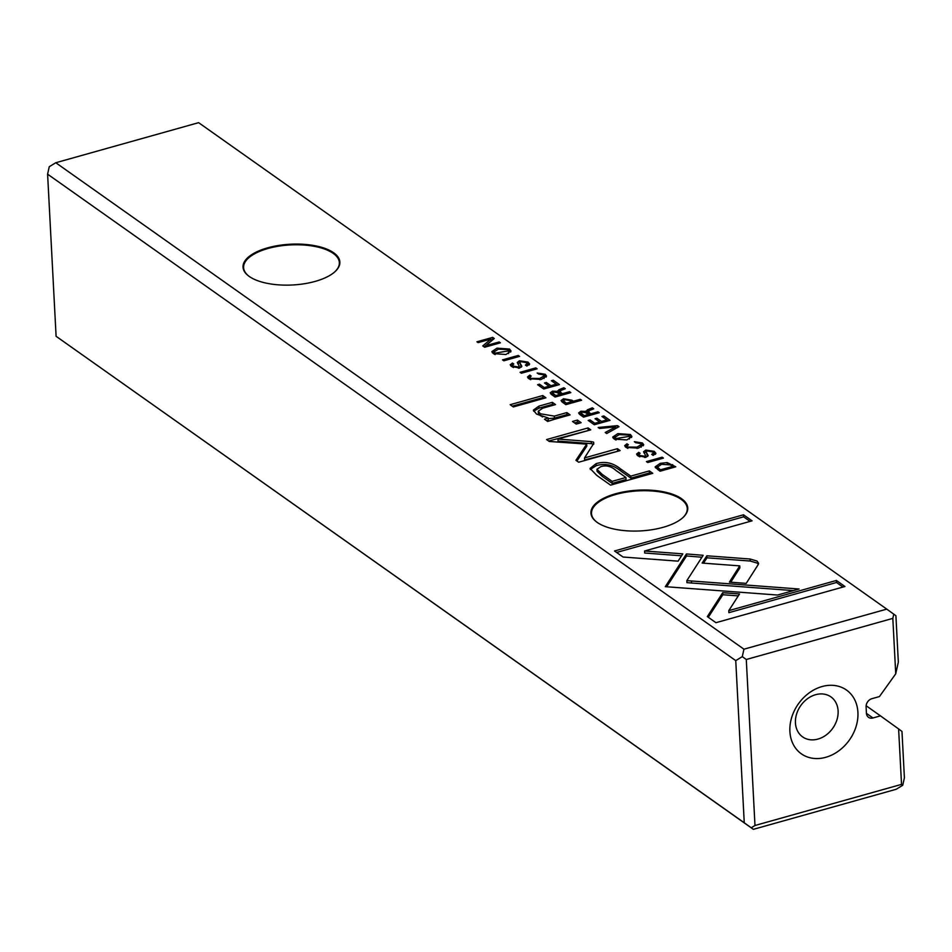 <?xml version="1.0" encoding="UTF-8"?>
<svg xmlns="http://www.w3.org/2000/svg" width="952" height="952" viewBox="0 0 952 952"><rect width="100%" height="100%" fill="white"/><g stroke="black" fill="none" stroke-linecap="round" stroke-linejoin="round"><path stroke-width="1.43" d="M617.562 425.663L598.153 427.484L599.582 428.483L615.777 426.817L605.222 432.482L606.698 433.517L619.014 426.686L617.562 425.663L617.658 427.436M686.44 553.945L665.305 586.67L777.57 595.036L799.073 589.002L686.844 580.637L703.171 555.302L686.44 553.945L686.547 555.968L701.933 557.229M666.65 586.777L670.113 581.398L670.006 579.375L670.148 581.398L686.547 555.968M715.952 622.691L844.948 586.503L836.391 580.458L728.78 610.648L739.525 593.965L722.723 592.703L707.324 616.598L715.952 622.691M757.042 561.061L750.152 559.014L706.86 555.789L702.159 563.072L739.752 565.881L729.411 582.112L746.213 583.374L758.149 564.667L758.577 563.251L757.042 561.061M634.318 441.692L635.769 442.728L640.589 443.477L641.327 444.501L636.983 447.142L627.82 447.059L627.047 445.988L628.368 444.762L626.975 443.775L624.679 445.655L626.035 447.428L638.447 448.118L643.719 444.727L642.41 442.966L634.318 441.692M562.43 402.232L565.857 404.648L581.589 400.233L580.28 399.305L573.366 401.244L571.902 400.209L563.548 398.745L561.061 400.53L562.43 402.232M662.152 457.186L646.408 461.601L647.729 462.517L663.461 458.102L662.152 457.186L662.223 458.459M559.467 384.596L553.267 380.205L551.386 380.74L556.277 384.192L550.922 385.703L546.341 382.454L544.485 382.978L549.066 386.214L544.27 387.559L539.486 384.18L537.63 384.703L543.735 389.011L559.467 384.596M614.195 439.062L626.832 439.943L631.902 436.492L630.438 434.505L617.872 433.612L612.707 437.063L614.195 439.062M551.636 394.592L555.099 397.043L570.831 392.629L569.522 391.7L562.418 393.7L560.776 392.533L560.371 390.677L565.298 388.713L563.893 387.726L558.955 389.713L558.003 391.367L552.481 391.141L550.197 392.831L551.636 394.592M557.729 390.784L558.062 392.545M559.847 393.426L560.371 390.677M525.373 365.056L526.777 366.044L529.633 364.08L527.955 362.058L519.447 360.772L517.257 362.486L519.233 366.139L518.221 366.96L513.449 366.139L512.557 365.021L513.783 363.997L512.462 363.057L510.224 364.771L511.593 366.532L519.744 367.912L521.851 366.27L519.804 362.652L521.018 361.689L526.135 362.605L527.111 363.795L525.373 365.056M623.06 557.027L678.098 561.156L682.798 553.862L644.587 550.994L752.068 520.839L743.512 514.794L614.516 550.982L623.06 557.027M886.776 609.125L198.623 122.665L55.787 162.732L743.94 649.193L886.776 609.125L895.903 615.706L898.331 662.116L895.737 673.814L892.821 618.383L746.285 659.498L754.984 825.491L901.532 784.377L898.617 728.946L880.457 715.868L872.948 717.975A7.104 5.688 -54.7 0 1 868.51 717.332A7.104 5.688 -54.7 0 1 866.427 713.274L866.094 706.836A7.104 5.688 -54.7 0 1 871.937 698.673L879.446 696.567L895.737 673.814M663.104 527.325A48.481 20.408 177 0 1 596.975 522.255A48.481 20.408 177 0 1 638.292 490.161A48.481 20.408 177 0 1 682.727 517.757A48.481 20.408 177 0 1 663.104 527.325M315.195 281.387A48.481 20.408 177 0 1 249.067 276.318A48.481 20.408 177 0 1 290.384 244.224A48.481 20.408 177 0 1 334.83 271.82A48.481 20.408 177 0 1 315.195 281.387M596.809 475.417L610.565 485.139L652.751 473.311L649.359 470.907L630.783 476.119L620.288 468.705C612.85 462.743 604.794 461.054 596.107 463.648L590.05 468.443L596.809 475.417M535.833 367.888L520.101 372.303L521.41 373.232L537.142 368.817L535.833 367.888L535.905 369.162M655.214 467.253L660.045 471.228L675.777 466.813L667.197 462.589L660.2 463.35L655.131 466.849M591.216 441.609L557.932 439.05L590.764 429.84L588.062 427.924L546.579 439.562L549.28 441.466L586.694 444.12L575.924 460.304L578.649 462.232L620.133 450.593L617.432 448.69L584.54 457.912L593.75 443.394L593.643 442.18L591.216 441.609L591.323 443.632L593.75 444.215M593.75 443.394L593.643 442.18M537.154 373.005L538.606 374.041L543.425 374.79L544.163 375.814L539.82 378.456L530.657 378.372L529.883 377.301L531.204 376.076L529.812 375.088L527.515 376.968L528.872 378.753L541.283 379.432L546.555 376.052L545.246 374.279L537.154 373.005M580.065 414.691L583.528 417.143L599.26 412.728L597.951 411.8L590.847 413.799L589.205 412.621L588.8 410.776L593.727 408.813L592.322 407.825L587.384 409.812L586.432 411.466L580.91 411.24L578.626 412.93L580.065 414.691M586.158 410.871L586.491 412.644M588.277 413.525L588.8 410.776M493.315 353.608L505.964 354.501L511.034 351.05L509.57 349.063L497.003 348.158L491.827 351.621L493.315 353.608M518.245 355.453L502.501 359.868L503.81 360.796L519.554 356.381L518.245 355.453L518.304 356.726M610.03 420.344L603.83 415.953L601.95 416.476L606.84 419.939L601.486 421.438L596.904 418.202L595.048 418.725L599.629 421.962L594.833 423.307L590.05 419.927L588.193 420.439L594.298 424.759L610.03 420.344M500.371 342.827L499.157 341.958L485.806 345.707L494.278 338.507L492.672 337.377L476.928 341.792L478.118 342.625L490.946 339.031L482.771 345.921L484.639 347.242L500.371 342.827M545.936 397.793L542.759 395.556L510.165 404.695L513.342 406.944L545.936 397.793M651.692 454.342L653.096 455.342L655.94 453.378L654.262 451.343L645.765 450.07L643.564 451.783L645.551 455.437L644.54 456.258L639.756 455.425L638.875 454.318L640.089 453.295L638.768 452.355L636.543 454.068L637.911 455.829L646.063 457.198L648.169 455.568L646.111 451.938L647.324 450.974L652.441 451.902L653.417 453.092L651.692 454.342M581.148 422.688L577.447 420.07L572.509 421.462L576.222 424.08L581.148 422.688M554.707 419.201L570.093 414.882L566.856 412.585L554.314 416.107L540.343 413.775L538.249 411.204L542.771 408.17L555.528 404.588L552.35 402.339L538.915 406.111L533.346 410.145L536.547 414.096L548.197 417.952L544.461 419.189L547.638 421.438L554.707 419.201M866.118 705.729L880.457 715.868M898.617 728.946L901.972 731.422L904.4 777.832L902.746 785.269L896.213 789.267L753.377 829.335L56.097 336.294L744.25 822.766L735.753 660.628L47.6 174.168L56.097 336.294M822.052 686.547A39.068 31.261 -54.7 0 1 854.289 731.362A39.068 31.261 -54.7 0 1 795.384 747.891A39.068 31.261 -54.7 0 1 822.052 686.547M55.787 162.732L49.254 166.731L47.6 174.168M735.753 660.628L742.286 656.63L743.94 649.193M753.377 829.335L744.25 822.766M682.501 517.959A47.945 20.182 -3 0 0 687.261 508.511A47.945 20.182 -3 0 0 638.328 490.863A47.945 20.182 -3 0 0 591.501 513.533A47.945 20.182 -3 0 0 597.225 522.422M334.604 272.022A47.945 20.182 -3 0 0 339.352 262.573A47.945 20.182 -3 0 0 290.42 244.926A47.945 20.182 -3 0 0 243.605 267.595A47.945 20.182 -3 0 0 249.317 276.496M815.614 694.698A24.502 19.611 -54.7 0 1 830.918 696.888A24.502 19.611 -54.7 0 1 832.786 728.209A24.502 19.611 -54.7 0 1 802.631 736.907A24.502 19.611 -54.7 0 1 796.598 714.012A24.502 19.611 -54.7 0 1 815.614 694.698M892.821 618.383L893.773 614.135M746.285 659.498L742.286 656.63M754.984 825.491L751.247 827.776M901.532 784.377L902.746 785.269M644.587 550.994L644.694 553.017L681.561 555.789M616.598 552.457L743.619 516.817L750.093 521.398M743.619 516.817L743.512 514.794M527.206 365.925L527.111 363.795M526.991 363.438L529.157 365.009M517.709 363.664L519.804 362.736M512.557 365.021L512.688 367.198M510.808 365.865L512.569 365.092L512.462 363.057M519.804 362.652L521.422 367.115M590.299 469.479L596.214 465.671C604.901 463.077 612.957 464.766 620.395 470.728L630.89 478.142L649.466 472.942L650.775 473.858M625.928 477.487L626.023 479.51L612.196 483.39L602.14 476.274L597.047 471.288L596.94 469.253L602.033 474.251L612.088 481.367L625.928 477.487L615.861 470.371C611.291 466.29 606.305 465.04 600.89 466.611L596.94 469.253M649.466 472.942L649.359 470.907M630.89 478.142L630.783 476.119M612.196 483.39L612.088 481.367M550.827 393.938L552.719 393.128M560.478 392.7L561.751 395.175M560.561 395.508L560.776 392.533M558.11 393.402L559.74 391.474M555.111 397.043L552.826 395.02L552.719 392.986L555.778 395.568L560.502 394.235L558.574 392.878L554.112 392.069L552.719 392.986M569.593 392.986L569.522 391.7M562.489 394.973L562.418 393.7M563.977 389.285L563.893 387.726M555.837 396.841L555.778 395.568M672.6 466.516L673.802 467.373M655.571 467.848L657.713 466.313M657.808 469.645L657.499 467.015L660.462 469.824L672.588 466.42L670.494 464.933L661.569 464.326L657.499 467.015M660.533 471.097L660.462 469.824M672.659 467.694L672.588 466.42M557.932 439.05L558.039 441.073L591.323 443.632M548.661 441.038L588.788 430.387M588.169 429.947L588.062 427.924M576.912 461.006L586.801 446.155L586.694 444.12M584.54 457.912L584.647 459.935L618.157 451.153M617.539 450.712L617.432 448.69M544.127 375.588L546.186 377.052M544.068 378.468L544.163 375.814M529.883 377.301L530.002 379.396M529.919 377.052L529.812 375.088M528.051 378.051L529.895 377.123M613.136 438.098L615.23 436.611M629.451 435.885L631.592 437.492M615.182 439.657L615.004 437.313L615.932 438.586L629.569 436.29L628.641 435.028L619.228 434.636L615.004 437.313M629.569 436.29L629.439 439.027M556.289 384.299L557.491 385.143M553.362 382.133L553.267 380.205M556.349 385.477L556.277 384.192M550.994 386.976L550.922 385.703M549.066 386.345L550.256 387.178M546.436 384.37L546.341 382.454M549.125 387.5L549.066 386.214M544.342 388.832L544.27 387.559M539.594 386.084L539.486 384.18M579.256 414.037L581.148 413.227M588.907 412.799L590.18 415.274M588.99 415.607L589.205 412.621M586.527 413.489L588.169 411.562M583.54 417.143L581.255 415.108L581.148 413.085L584.207 415.655L588.919 414.334L587.003 412.978L582.529 412.168L581.148 413.085M598.023 413.073L597.951 411.8M590.918 415.072L590.847 413.799M592.406 409.384L592.322 407.825M584.266 416.928L584.207 415.655M561.692 401.625L563.465 400.828M571.426 401.839L572.699 402.72M563.727 403.148L563.465 400.732L566.357 403.208L571.426 401.792L569.534 400.447L564.988 399.721L563.465 400.732M580.351 400.578L580.28 399.305M573.437 402.517L573.366 401.244M566.416 404.493L566.357 403.208M571.486 403.065L571.426 401.792M641.279 444.275L643.35 445.726M641.22 447.154L641.327 444.501M627.047 445.988L627.154 448.083M627.082 445.738L626.975 443.775M625.214 446.738L627.059 445.81M703.504 563.179L706.967 557.812L750.259 561.037L757.149 563.084L758.351 564.286M750.259 561.037L750.152 559.014M706.967 557.812L706.86 555.789M730.743 582.207L739.859 567.904L739.752 565.881M728.78 610.648L728.887 612.672L836.499 582.481L842.972 587.051M836.499 582.481L836.391 580.458M708.3 617.277L722.83 594.738L738.288 595.892M722.83 594.738L722.723 592.703M686.844 580.637L686.951 582.66L793.397 590.597M615.837 427.865L617.098 427.745M615.861 428.424L615.777 426.817M492.267 352.645L494.362 351.157M508.582 350.431L510.712 352.038M494.302 354.203L494.124 351.859L495.064 353.144L508.689 350.848L507.761 349.574L498.36 349.182L494.124 351.859M508.689 350.848L508.558 353.585M606.852 420.034L608.054 420.891M603.925 417.88L603.83 415.953M606.912 421.212L606.84 419.939M601.557 422.712L601.486 421.438M599.629 422.081L600.819 422.926M596.999 420.106L596.904 418.202M599.689 423.235L599.629 421.962M594.905 424.58L594.833 423.307M590.157 421.831L590.05 419.927M499.229 343.148L499.157 341.958M485.865 346.897L485.806 345.707M490.994 339.9L493.029 339.578M492.779 339.4L492.672 337.377M484.14 346.885L491.053 341.054L490.946 339.031M512.247 406.171L542.866 397.579L543.961 398.352M542.866 397.579L542.759 395.556M653.524 455.211L653.417 453.092M653.298 452.735L655.476 454.306M644.028 452.962L646.122 452.033M638.875 454.318L639.006 456.484M637.114 455.163L638.875 454.378L638.768 452.355M646.111 451.938L647.729 456.401M574.591 422.926L577.555 422.105L579.173 423.247M577.555 422.105L577.447 420.07M548.233 418.618L554.421 418.13L566.952 414.608L568.118 415.429M566.952 414.608L566.856 412.585M538.249 411.204L538.356 413.227L542.438 416.976M533.655 411.193L539.022 408.134L552.457 404.362L553.552 405.135M552.457 404.362L552.35 402.339M546.436 420.594L548.304 419.975L548.197 417.952M866.439 713.369L872.948 717.975M528.062 364.08L527.955 362.058M519.554 362.807L519.447 360.772M518.293 368.198L518.221 366.96M513.521 367.567L513.449 366.139M512.319 365.151L512.212 363.128M520.923 366.425L520.815 364.39M620.395 470.728L620.288 468.705M596.214 465.671L596.107 463.648M602.14 476.274L602.033 474.251M552.588 393.164L552.481 391.141M559.062 391.748L558.955 389.713M553.957 396.234L553.85 394.199M672.778 466.647L672.671 464.624M667.257 463.731L667.197 462.589M660.271 464.743L660.2 463.35M658.689 470.276L658.594 468.503M545.353 376.302L545.246 374.279M539.891 379.788L539.82 378.456M530.728 379.705L530.657 378.372M630.545 436.528L630.438 434.505M616.015 440.038L615.932 438.586M581.017 413.263L580.91 411.24M587.491 411.835L587.384 409.812M582.386 416.322L582.279 414.298M563.632 400.34L563.548 398.745M572.009 402.232L571.902 400.209M564.56 403.731L564.453 401.875M642.517 444.989L642.41 442.966M637.055 448.463L636.983 447.142M627.892 448.392L627.82 447.059M691.509 583.005L691.402 580.982M509.665 351.086L509.57 349.063M495.135 354.584L495.064 353.144M654.369 453.378L654.262 451.343M645.872 452.093L645.765 450.07M644.599 457.484L644.54 456.258M639.839 456.865L639.756 455.425M638.637 454.449L638.53 452.426M647.229 455.71L647.122 453.688M554.421 418.13L554.314 416.107M540.45 415.81L540.343 413.775M539.022 408.134L538.915 406.111M519.34 368.174L519.233 366.139M645.658 457.46L645.551 455.437"/></g></svg>
